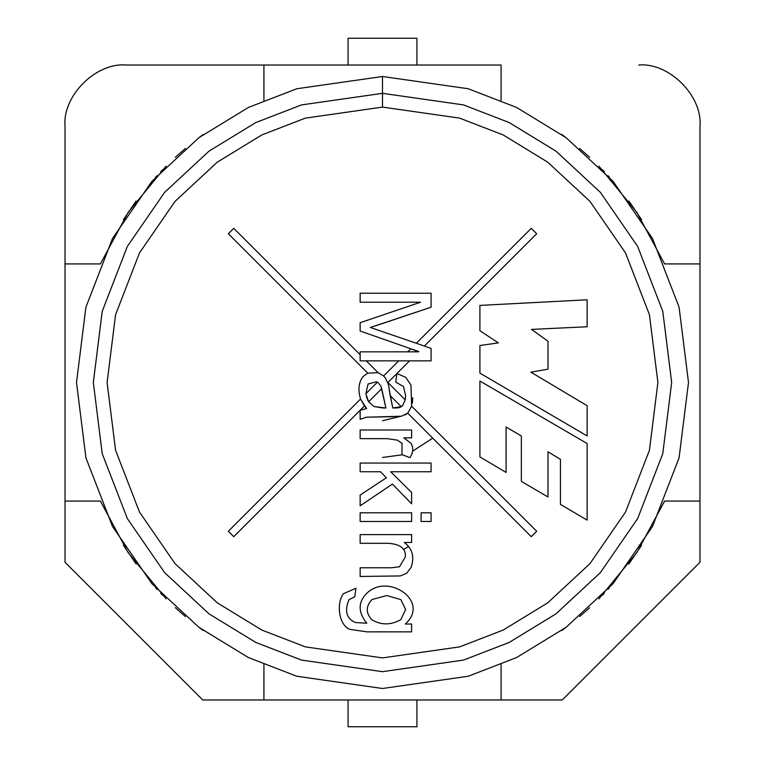 <?xml version="1.0" encoding="UTF-8"?>
<svg xmlns="http://www.w3.org/2000/svg" width="765" height="765" viewBox="0 0 765 765"><rect width="100%" height="100%" fill="white"/><g stroke="black" fill="none" stroke-linecap="round" stroke-linejoin="round"><path stroke-width="1.15" d="M382.5 107.1L305.388 118.116L261.821 134.946L217.26 162.18L175.003 201.415L139.498 252.899L115.572 314.711L107.1 382.5L115.572 450.289L139.498 512.101L175.003 563.585L217.26 602.82L261.821 630.054L305.388 646.884L382.5 657.9L459.612 646.884L503.179 630.054L547.74 602.82L589.997 563.585L625.502 512.101L649.428 450.289L657.9 382.5L649.428 314.711L625.502 252.899L589.997 201.415L547.74 162.18L503.179 134.946L459.612 118.116L382.5 107.1L459.612 118.116L503.179 134.946L547.74 162.18L589.997 201.415L625.502 252.899L649.428 314.711L657.9 382.5L649.428 450.289L625.502 512.101L589.997 563.585L547.74 602.82L503.179 630.054L459.612 646.884L382.5 657.9L305.388 646.884L261.821 630.054L217.26 602.82L175.003 563.585L139.498 512.101L115.572 450.289L107.1 382.5L115.572 314.711L139.498 252.899L175.003 201.415L217.26 162.18L261.821 134.946L305.388 118.116L382.5 107.1L382.5 76.5L296.82 88.74L248.415 107.444L198.9 137.7L151.948 181.295L112.503 238.498L85.919 307.176L76.5 382.5L85.919 457.824L112.503 526.502L151.948 583.705L198.9 627.3L248.415 657.556L296.82 676.26L382.5 688.5L468.18 676.26L516.585 657.556L566.1 627.3L613.052 583.705L652.497 526.502L679.081 457.824L688.5 382.5L679.081 307.176L652.497 238.498L613.052 181.295L566.1 137.7L516.585 107.444L468.18 88.74L382.5 76.5L382.5 107.1M360.143 543.303L388.285 543.303L360.143 543.303L360.143 534.62L411.618 534.62L411.618 542.462L404.303 542.462C412.411 548.668 414.678 556.977 411.101 567.391L406.703 573.253L400.238 575.94L360.143 576.466L360.143 567.773L391.498 567.773L399.483 566.779L405.287 557.006C406.186 548.715 400.525 544.154 388.285 543.303L360.143 543.303L360.143 534.62L360.143 543.303L388.285 543.303C400.525 544.154 406.186 548.715 405.287 557.006L399.483 566.779L391.498 567.773L360.143 567.773L360.143 576.466L400.238 575.94L406.703 573.253L411.101 567.391C414.678 556.977 412.411 548.668 404.303 542.462L411.618 542.462L411.618 534.62L360.143 534.62L411.618 534.62L411.618 542.462M421.113 521.491L421.113 512.799L431.078 512.799L431.078 521.491L421.113 521.491L421.113 512.799L421.113 521.491L431.078 521.491L431.078 512.799L421.113 512.799L431.078 512.799L431.078 521.491L421.113 521.491M360.143 438.651L387.061 438.651L360.143 438.651L360.143 430.007L411.618 430.007L411.618 437.848L403.824 437.848L411.006 443.279C413.607 447.726 413.263 452.507 409.964 457.633L401.941 454.611L402.036 443.327L397.264 440.114L387.061 438.651L360.143 438.651L360.143 430.007L360.143 438.651L387.061 438.651L397.264 440.114L402.036 443.327L401.941 454.611L409.964 457.633C413.263 452.507 413.607 447.726 411.006 443.279L403.824 437.848L411.618 437.848L411.618 430.007L360.143 430.007L411.618 430.007L411.618 437.848M479.913 381.037L587.128 443.528L587.128 520.104L560.449 504.403L560.449 459.363L547.989 451.78L547.989 496.973L521.348 481.386L521.348 436.002L506.067 427.004L506.067 472.407L479.913 456.935L479.913 381.037L587.128 443.528L587.128 520.104L587.128 443.528L479.913 381.037L479.913 456.935L479.913 381.037M479.913 330.719L479.913 305.398L587.128 299.803L587.128 326.77L531.503 329.399L547.989 341.238L547.989 369.189L530.891 372.153L587.128 405.699L587.128 435.954L479.913 373.138L479.913 345.512L498.331 342.883L479.913 330.719L479.913 305.398L587.128 299.803L479.913 305.398L479.913 330.719L498.331 342.883L479.913 345.512L479.913 373.138L587.128 435.954L587.128 405.699L530.891 372.153L547.989 369.189L547.989 341.238L531.503 329.399L587.128 326.77L587.128 299.803L587.128 326.77M401.415 416.217L366.282 417.212L393.344 416.686L366.282 417.212L360.143 419.335L360.143 410.356L366.607 408.52L364.475 405.938L233.746 536.667L228.333 531.254L360.554 399.034C357.81 389.748 358.651 382.271 363.069 376.59L367.755 373.157L228.333 233.746L233.746 228.333L360.143 354.731L360.143 351.843L407.745 351.843L410.824 348.773L360.143 331.016L360.143 322.706L420.597 302.204L360.143 302.204L360.143 293.234L431.078 293.234L431.078 307.214L370.346 327.477L416.342 343.255L531.254 228.333L536.667 233.746L424.355 346.057L431.078 348.4L431.078 360.86L409.543 360.86L387.912 382.5L405.23 399.827L405.622 395.582L403.451 386.507L395.754 382.165L396.93 373.521L405.766 377.346L410.958 385.044L411.618 406.205L536.667 531.254L531.254 536.667L407.745 413.157L401.415 416.217L407.745 413.157L531.254 536.667L536.667 531.254L411.618 406.205L407.745 413.157L405.077 414.955M360.143 471.756L360.143 463.064L431.078 463.064L431.078 471.756L390.743 471.756L411.618 492.488L411.618 503.819L392.445 484.082L360.143 505.808L360.143 495.041L386.354 477.8L380.492 471.756L360.143 471.756L360.143 463.064L360.143 471.756L380.492 471.756L386.354 477.8L360.143 495.041L360.143 505.808L392.445 484.082L411.618 503.819L411.618 492.488L390.743 471.756L431.078 471.756L431.078 463.064L360.143 463.064L431.078 463.064L431.078 471.756M360.143 521.491L360.143 512.799L411.618 512.799L411.618 521.491L360.143 521.491L360.143 512.799L360.143 521.491L411.618 521.491L411.618 512.799L360.143 512.799L411.618 512.799L411.618 521.491L360.143 521.491M350.131 629.404L367.133 631.861L411.618 631.861L367.133 631.861L350.131 629.404C339.287 626.038 335.778 604.111 343.418 593.697L355.935 588.218L354.807 596.719L348.945 599.693C344.327 611.216 346.545 618.837 355.61 622.557L366.798 623.217C357.618 611.751 357.953 601.472 367.793 592.378C389.146 573.195 430.399 601.739 405.287 624.02L411.618 624.02L411.618 631.861L411.618 624.02L405.287 624.02C430.399 601.739 389.146 573.195 367.793 592.378C357.953 601.472 357.618 611.751 366.798 623.217L355.61 622.557C346.545 618.837 344.327 611.216 348.945 599.693L354.807 596.719L355.935 588.218L343.418 593.697C335.778 604.111 339.287 626.038 350.131 629.404L367.133 631.861L411.618 631.861L411.618 624.02M383.638 375.959L385.598 378.293L383.638 375.959L385.598 378.293L388.429 384.575L390.169 395.582L401.252 406.664L390.169 395.582L392.77 407.955C397.36 408.108 400.181 407.678 401.252 406.664L402.648 405.546L405.23 399.827L387.912 382.5L409.543 360.86L398.728 360.86L383.638 375.959L378.111 372.698L383.638 375.959L398.728 360.86L366.272 360.86L378.111 372.698L366.272 360.86L360.143 360.86L360.143 354.731L233.746 228.333L228.333 233.746L367.755 373.157L378.111 372.698L367.755 373.157L363.069 376.59C358.651 382.271 357.81 389.748 360.554 399.034L228.333 531.254L233.746 536.667L364.475 405.938L360.554 399.034L366.607 408.52L360.143 410.356L366.607 408.52M531.254 228.333L416.342 343.255L424.355 346.057L536.667 233.746L531.254 228.333L536.667 233.746M360.143 331.016L360.143 322.706L360.143 331.016L410.824 348.773L407.745 351.843L418.57 351.843L410.824 348.773L418.838 351.575M400.191 416.418L382.5 420.75M432.741 438.144L412.545 451.187M402.39 454.783L382.5 457.47M382.5 688.5L296.82 676.26L248.415 657.556L198.9 627.3L151.948 583.705L112.503 526.502L85.919 457.824L76.5 382.5L85.919 307.176L112.503 238.498L151.948 181.295L198.9 137.7L248.415 107.444L296.82 88.74L382.5 76.5L468.18 88.74L516.585 107.444L566.1 137.7L613.052 181.295L652.497 238.498L679.081 307.176L688.5 382.5L679.081 457.824L652.497 526.502L613.052 583.705L566.1 627.3L516.585 657.556L468.18 676.26L382.5 688.5M382.5 671.67L463.466 660.099L509.213 642.428L556.002 613.836L600.372 572.641L637.647 518.584L662.777 453.683L671.67 382.5L662.777 311.317L637.647 246.416L600.372 192.359L556.002 151.164L509.213 122.572L463.466 104.901L382.5 93.33L301.534 104.901L255.787 122.572L208.998 151.164L164.628 192.359L127.353 246.416L102.223 311.317L93.33 382.5L102.223 453.683L127.353 518.584L164.628 572.641L208.998 613.836L255.787 642.428L301.534 660.099L382.5 671.67M348.075 38.25L416.925 38.25L416.925 65.025L416.925 38.25L348.075 38.25L348.075 65.025L348.075 38.25M416.925 726.75L348.075 726.75L348.075 699.975L348.075 726.75L416.925 726.75L416.925 699.975L416.925 726.75M228.333 233.746L233.746 228.333M536.667 531.254L531.254 536.667M233.746 536.667L228.333 531.254M547.989 341.238L547.989 369.189M587.128 405.699L587.128 435.954L479.913 373.138L479.913 345.512M479.913 456.935L506.067 472.407L479.913 456.935M506.067 472.407L506.067 427.004L521.348 436.002L521.348 481.386L547.989 496.973L521.348 481.386M547.989 496.973L547.989 451.78L560.449 459.363L560.449 504.403L587.128 520.104L560.449 504.403M360.143 293.234L360.143 302.204L360.143 293.234L431.078 293.234L360.143 293.234M431.078 307.214L431.078 293.234L431.078 307.214L380.874 324.073L431.078 307.214M416.342 343.255L370.346 327.477L380.874 324.073M431.078 360.86L431.078 348.4L431.078 360.86L360.143 360.86L360.143 351.843L418.57 351.843M360.143 302.204L420.597 302.204L360.143 322.706M365.966 407.774L364.895 406.483L365.966 407.774M385.598 378.293L388.429 384.575L389.748 392.369L388.429 384.575L385.598 378.293M405.565 397.178L405.23 399.827L402.648 405.546L401.252 406.664C400.181 407.678 397.36 408.108 392.77 407.955L389.748 392.369M392.77 407.955L401.252 406.664L392.77 407.955M401.549 406.473L402.648 405.546M405.622 395.582L403.451 386.507L395.754 382.165L403.451 386.507L405.622 395.582M396.93 373.521L395.754 382.165L396.93 373.521L405.766 377.346L410.958 385.044L405.766 377.346L396.93 373.521M407.745 413.157L411.618 406.205L410.958 385.044M412.746 397.724L412.392 402.514M366.282 417.212L360.143 419.335L366.282 417.212M366.397 396.825L368.606 401.807L365.852 393.736L368.07 384.001L376.361 381.773L378.044 382.586L380.874 386.038L381.716 388.697L385.923 407.994L374.028 406.531L368.606 401.807L381.716 388.697L380.874 386.038L378.044 382.586L376.361 381.773L378.044 382.586M382.624 393.688L385.923 407.994L382.758 407.955L385.923 407.994L380.874 386.038M360.143 410.356L360.143 419.335L360.143 410.356M412.287 403.241L412.718 398.575M382.758 407.955L374.028 406.531L382.758 407.955M365.852 393.736L377.088 382.5L376.361 381.773L377.088 382.5L365.852 393.736L368.07 384.001L365.852 393.736L367.984 400.774M381.716 388.697L368.606 401.807L374.028 406.531M376.361 381.773L368.07 384.001M411.006 443.279C413.607 447.726 413.263 452.507 409.964 457.633L401.941 454.611L402.036 443.327L401.941 454.611M387.061 438.651L397.264 440.114M411.618 492.488L411.618 503.819M360.143 505.808L360.143 495.041M411.101 567.391L406.703 573.253L400.238 575.94L360.143 576.466L360.143 567.773L391.498 567.773L399.483 566.779M388.285 543.303C400.525 544.154 406.186 548.715 405.287 557.006M391.498 567.773L360.143 567.773M343.418 593.697L355.935 588.218L354.807 596.719M348.945 599.693C344.327 611.216 346.545 618.837 355.61 622.557L366.798 623.217C357.618 611.751 357.953 601.472 367.793 592.378M386.774 595.543L371.943 599.559C365.737 606.377 365.718 613.119 371.895 619.774C381.133 625.273 390.772 625.244 400.803 619.679C390.772 625.244 381.133 625.273 371.895 619.774C381.133 625.273 390.772 625.244 400.803 619.679C390.772 625.244 381.133 625.273 371.895 619.774C365.718 613.119 365.737 606.377 371.943 599.559L386.774 595.543L371.943 599.559L386.774 595.543L400.85 599.607L405.622 609.523L400.803 619.679L405.622 609.523L400.85 599.607L386.774 595.543L400.85 599.607M400.803 619.679L405.622 609.523M562.275 699.975L202.725 699.975L65.025 562.275L65.025 126.225L65.025 501.075L100.406 501.075L65.025 501.075L65.025 562.275L202.725 699.975L501.075 699.975L501.075 664.594L501.075 699.975L562.275 699.975L699.975 562.275L562.275 699.975M501.075 65.025L263.925 65.025L501.075 65.025L501.075 100.406L501.075 65.025M126.225 65.025L263.925 65.025L263.925 100.406L263.925 65.025L126.225 65.025C95.95 62.29 62.29 95.95 65.025 126.225C62.29 95.95 95.95 62.29 126.225 65.025M699.975 126.225L699.975 562.275L699.975 263.925L664.594 263.925L699.975 263.925L699.975 126.225C702.71 95.95 669.05 62.29 638.775 65.025C669.05 62.29 702.71 95.95 699.975 126.225M408.692 546.42L403.346 549.614M641.539 219.612L628.868 201.004M609.294 177.078L608.079 175.74M604.331 171.723L602.476 169.792M589.672 157.294L579.602 148.439M565.784 137.461L561.587 134.382M598.861 166.11L636.796 212.288L664.594 263.925M166.139 166.11L128.204 212.288L100.406 263.925L65.025 263.925L100.406 263.925M123.461 219.612L136.132 201.004M155.706 177.078L156.921 175.74M160.669 171.723L162.524 169.792M175.328 157.294L185.398 148.439M199.216 137.461L203.413 134.382M123.461 545.388L136.132 563.996M155.706 587.922L156.921 589.26M160.669 593.277L162.524 595.208M175.328 607.706L185.398 616.561M199.216 627.539L203.413 630.618M263.925 664.594L263.925 699.975L263.925 664.594M166.139 598.89L128.204 552.712L100.406 501.075M598.861 598.89L636.796 552.712L664.594 501.075L699.975 501.075L664.594 501.075M641.539 545.388L628.868 563.996M609.294 587.922L608.079 589.26M604.331 593.277L602.476 595.208M589.672 607.706L579.602 616.561M565.784 627.539L561.587 630.618"/></g></svg>
